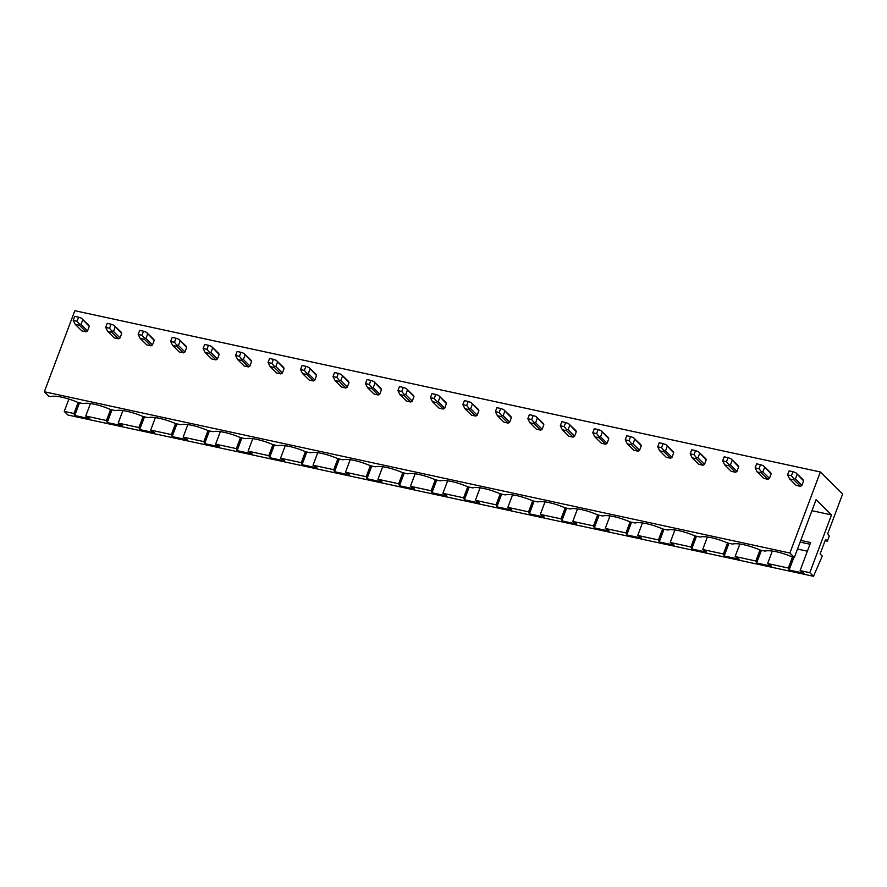 <?xml version="1.0" encoding="UTF-8"?>
<svg xmlns="http://www.w3.org/2000/svg" width="887" height="887" viewBox="0 0 887 887"><rect width="100%" height="100%" fill="white"/><g stroke="black" fill="none" stroke-linecap="round" stroke-linejoin="round"><path stroke-width="1.33" d="M794.364 557.446L792.534 557.047A24.636 6.32 -159.4 0 0 765.004 551.093L760.07 550.029A24.636 6.32 -159.4 0 0 732.529 544.064L727.595 542.999A24.636 6.32 -159.4 0 0 700.065 537.045L695.131 535.981A24.636 6.32 -159.4 0 0 667.589 530.016L662.656 528.951A24.636 6.32 -159.4 0 0 635.125 522.997L630.191 521.933A24.636 6.32 -159.4 0 0 602.65 515.968L597.716 514.903A24.636 6.32 -159.4 0 0 570.175 508.95L565.241 507.885A24.636 6.32 -159.4 0 0 537.71 501.931L532.777 500.856A24.636 6.32 -159.4 0 0 505.235 494.902L500.301 493.837A24.636 6.32 -159.4 0 0 472.771 487.883L467.837 486.808A24.636 6.32 -159.4 0 0 440.296 480.854L435.362 479.789A24.636 6.32 -159.4 0 0 407.82 473.835L402.886 472.76A24.636 6.32 -159.4 0 0 375.356 466.806L370.422 465.742A24.636 6.32 -159.4 0 0 342.881 459.788L337.947 458.712A24.636 6.32 -159.4 0 0 310.417 452.758L305.483 451.694A24.636 6.32 -159.4 0 0 277.941 445.74L273.008 444.664A24.636 6.32 -159.4 0 0 245.466 438.71L240.532 437.646A24.636 6.32 -159.4 0 0 213.002 431.692L208.068 430.616A24.636 6.32 -159.4 0 0 180.527 424.662L175.593 423.598A24.636 6.32 -159.4 0 0 148.062 417.644L143.129 416.58A24.636 6.32 -159.4 0 0 115.587 410.614L110.653 409.55A24.636 6.32 -159.4 0 0 83.123 403.596L78.189 402.532A24.636 6.32 20.6 0 0 50.648 396.567L48.818 396.179L44.35 391.766L789.896 553.033L794.364 557.446L816.073 499.703L831.507 514.926L809.809 572.669L813.468 576.284L822.282 556.094L820.109 553.954L825.309 540.105L825.764 539.662L827.36 541.203L825.087 540.704M813.468 576.284L67.911 415.016L64.263 411.402L68.898 399.072M807.37 551.193L797.513 549.064M827.36 541.203L829.267 536.136L827.726 533.686L842.65 493.97L820.364 471.984L74.818 310.716L44.35 391.766M789.896 553.033L820.364 471.984M803.6 480.92A4.479 3.748 -45.4 0 0 802.946 479.545L795.772 472.716L803.6 480.92L801.915 485.4A4.479 3.748 -45.4 0 1 800.407 486.298L793.876 479.856L793.621 478.448L795.384 478.958L801.915 485.4M793.876 479.856L789.641 478.947L796.171 485.389L800.407 486.298M771.125 473.891A4.479 3.748 -45.4 0 0 770.481 472.527L763.308 465.697L771.125 473.891L769.439 478.37A4.479 3.748 -45.4 0 1 767.942 479.279L761.412 472.838L761.146 471.418L762.909 471.928L769.439 478.37M761.412 472.838L757.165 471.917L763.696 478.359L767.942 479.279M738.66 466.872A4.479 3.748 -45.4 0 0 738.006 465.498L730.833 458.668L738.66 466.872L736.975 471.352A4.479 3.748 -45.4 0 1 735.467 472.25L728.937 465.808L728.682 464.4L730.444 464.91L736.975 471.352M728.937 465.808L724.701 464.899L731.232 471.341L735.467 472.25M706.185 459.843A4.479 3.748 -45.4 0 0 705.531 458.479L698.357 451.649L706.185 459.843L704.5 464.322A4.479 3.748 -45.4 0 1 702.992 465.231L696.472 458.79L696.206 457.382L697.969 457.88L704.5 464.322M696.472 458.79L692.226 457.869L698.756 464.311L702.992 465.231M673.71 452.825A4.479 3.748 -45.4 0 0 673.067 451.45L665.893 444.62L673.71 452.825L672.024 457.304A4.479 3.748 -45.4 0 1 670.528 458.202L663.997 451.76L663.742 450.352L665.505 450.862L672.024 457.304M663.997 451.76L659.762 450.851L666.281 457.293L670.528 458.202M641.246 445.795A4.479 3.748 -45.4 0 0 640.591 444.431L633.418 437.601L641.246 445.795L639.56 450.274A4.479 3.748 -45.4 0 1 638.052 451.184L631.522 444.742L631.267 443.334L633.03 443.833L639.56 450.274M631.522 444.742L627.286 443.822L633.817 450.263L638.052 451.184M608.77 438.777A4.479 3.748 -45.4 0 0 608.127 437.402L600.954 430.572L608.77 438.777L607.085 443.256A4.479 3.748 -45.4 0 1 605.588 444.154L599.058 437.723L598.792 436.304L600.554 436.814L607.085 443.256M599.058 437.723L594.811 436.803L601.342 443.245L605.588 444.154M576.306 431.747A4.479 3.748 -45.4 0 0 575.652 430.383L568.478 423.554L576.306 431.747L574.621 436.227A4.479 3.748 -45.4 0 1 573.113 437.136L566.582 430.694L566.327 429.286L568.09 429.796L574.621 436.227M566.582 430.694L562.347 429.774L568.877 436.216L573.113 437.136M543.831 424.729A4.479 3.748 -45.4 0 0 543.188 423.354L536.003 416.524L543.831 424.729L542.145 429.208A4.479 3.748 -45.4 0 1 540.649 430.117L534.118 423.676L533.852 422.256L535.615 422.766L542.145 429.208M534.118 423.676L529.872 422.755L536.402 429.197L540.649 430.117M511.355 417.699A4.479 3.748 -45.4 0 0 510.712 416.336L503.539 409.506L511.355 417.699L509.681 422.19A4.479 3.748 -45.4 0 1 508.173 423.088L501.643 416.646L501.388 415.238L503.151 415.748L509.681 422.19M501.643 416.646L497.407 415.726L503.938 422.168L508.173 423.088M478.891 410.681A4.479 3.748 -45.4 0 0 478.237 409.306L471.064 402.476L478.891 410.681L477.206 415.16A4.479 3.748 -45.4 0 1 475.698 416.07L469.168 409.628L468.913 408.208L470.675 408.719L477.206 415.16M469.168 409.628L464.932 408.707L471.463 415.149L475.698 416.07M446.416 403.652A4.479 3.748 -45.4 0 0 445.773 402.288L438.599 395.458L446.416 403.652L444.731 408.142A4.479 3.748 -45.4 0 1 443.234 409.04L436.703 402.598L436.437 401.19L438.2 401.7L444.731 408.142M436.703 402.598L432.457 401.678L438.987 408.12L443.234 409.04M413.952 396.633A4.479 3.748 -45.4 0 0 413.298 395.258L406.124 388.428L413.952 396.633L412.267 401.112A4.479 3.748 -45.4 0 1 410.759 402.022L404.228 395.58L403.973 394.161L405.736 394.671L412.267 401.112M404.228 395.58L399.993 394.66L406.523 401.101L410.759 402.022M381.477 389.615A4.479 3.748 -45.4 0 0 380.833 388.24L373.66 381.41L381.477 389.615L379.791 394.094A4.479 3.748 -45.4 0 1 378.294 394.992L371.764 388.55L371.498 387.142L373.261 387.652L379.791 394.094M371.764 388.55L367.517 387.63L374.048 394.072L378.294 394.992M349.001 382.585A4.479 3.748 -45.4 0 0 348.358 381.222L341.185 374.381L349.001 382.585L347.327 387.065A4.479 3.748 -45.4 0 1 345.819 387.974L339.289 381.532L339.034 380.113L340.796 380.623L347.327 387.065M339.289 381.532L335.053 380.612L341.584 387.054L345.819 387.974M316.537 375.567A4.479 3.748 -45.4 0 0 315.883 374.192L308.709 367.362L316.537 375.567L314.852 380.046A4.479 3.748 -45.4 0 1 313.344 380.944L306.824 374.502L306.558 373.094L308.321 373.604L314.852 380.046M306.824 374.502L302.578 373.593L309.108 380.024L313.344 380.944M284.062 368.537A4.479 3.748 -45.4 0 0 283.419 367.174L276.245 360.333L284.062 368.537L282.376 373.017A4.479 3.748 -45.4 0 1 280.88 373.926L274.349 367.484L274.083 366.065L275.857 366.575L282.376 373.017M274.349 367.484L270.114 366.564L276.633 373.006L280.88 373.926M251.598 361.519A4.479 3.748 -45.4 0 0 250.943 360.144L243.77 353.314L251.598 361.519L249.912 365.998A4.479 3.748 -45.4 0 1 248.404 366.896L241.874 360.455L241.619 359.047L243.382 359.557L249.912 365.998M241.874 360.455L237.638 359.545L244.169 365.987L248.404 366.896M219.122 354.49A4.479 3.748 -45.4 0 0 218.479 353.126L211.306 346.285L219.122 354.49L217.437 358.969A4.479 3.748 -45.4 0 1 215.94 359.878L209.41 353.436L209.144 352.017L210.906 352.527L217.437 358.969M209.41 353.436L205.163 352.516L211.694 358.958L215.94 359.878M186.658 347.471A4.479 3.748 -45.4 0 0 186.004 346.096L178.83 339.266L186.658 347.471L184.973 351.951A4.479 3.748 -45.4 0 1 183.465 352.849L176.934 346.407L176.679 344.999L178.442 345.509L184.973 351.951M176.934 346.407L172.699 345.498L179.229 351.939L183.465 352.849M154.183 340.442A4.479 3.748 -45.4 0 0 153.529 339.078L146.355 332.237L154.183 340.442L152.497 344.921A4.479 3.748 -45.4 0 1 151.001 345.83L144.47 339.388L144.204 337.969L145.967 338.479L152.497 344.921M144.47 339.388L140.224 338.468L146.754 344.91L151.001 345.83M121.707 333.423A4.479 3.748 -45.4 0 0 121.064 332.048L113.891 325.219L121.707 333.423L120.033 337.903A4.479 3.748 -45.4 0 1 118.525 338.801L111.995 332.359L111.74 330.951L113.503 331.461L120.033 337.903M111.995 332.359L107.759 331.45L114.29 337.892L118.525 338.801M89.243 326.394A4.479 3.748 -45.4 0 0 88.589 325.03L81.416 318.2L89.243 326.394L87.558 330.873A4.479 3.748 -45.4 0 1 86.05 331.782L79.52 325.341L79.265 323.921L81.027 324.431L87.558 330.873M79.52 325.341L75.284 324.42L81.815 330.862L86.05 331.782M809.809 572.669L800.096 570.574L804.065 573.268L789.108 570.031L788.332 568.024L792.468 557.014M789.097 568.778L793.433 557.236M800.773 540.416L810.629 542.545L800.096 570.574M809.986 544.241L800.129 542.101M789.108 570.031L793.887 557.335M788.332 568.024L767.621 563.544L771.601 566.239L756.644 563.001L755.857 561.005L759.993 549.995M756.622 561.759L760.957 550.217M756.644 563.001L761.412 550.317M767.621 563.544L772.322 551.049M755.857 561.005L735.146 556.526L739.126 559.22L724.169 555.983L723.393 553.976L727.528 542.966M724.147 554.73L728.493 543.199M724.169 555.983L728.937 543.287M735.146 556.526L739.847 544.019M723.393 553.976L702.681 549.496L706.662 552.191L691.705 548.964L690.918 546.957L695.053 535.948M691.683 547.711L696.018 536.169M691.705 548.964L696.472 536.269M702.681 549.496L707.382 537.001M690.918 546.957L670.206 542.478L674.187 545.172L659.229 541.935L658.442 539.928L662.589 528.918M659.207 540.682L663.543 529.151M659.229 541.935L663.997 529.24M670.206 542.478L674.907 529.971M658.442 539.928L637.742 535.449L641.711 538.143L626.754 534.916L625.978 532.91L630.114 521.9M626.743 533.664L631.078 522.121M626.754 534.916L631.533 522.221M637.742 535.449L642.443 522.953M625.978 532.91L605.267 528.43L609.247 531.125L594.29 527.887L593.503 525.891L597.65 514.87M594.268 526.634L598.603 515.103M594.29 527.887L599.058 515.192M605.267 528.43L609.968 515.924M593.503 525.891L572.791 521.412L576.772 524.095L561.815 520.869L561.039 518.862L565.174 507.852M561.793 519.616L566.139 508.074M561.815 520.869L566.582 508.173M572.791 521.412L577.492 508.905M561.039 518.862L540.327 514.382L544.308 517.077L529.351 513.839L528.563 511.843L532.699 500.833M529.328 512.586L533.664 501.055M529.351 513.839L534.118 501.144M540.327 514.382L545.028 501.876M528.563 511.843L507.852 507.364L511.832 510.047L496.875 506.821L496.088 504.814L500.235 493.804M496.853 505.568L501.199 494.026M496.875 506.821L501.643 494.126M507.852 507.364L512.553 494.857M496.088 504.814L475.388 500.335L479.357 503.029L464.4 499.791L463.624 497.795L467.759 486.786M464.389 498.549L468.724 487.007M464.4 499.791L469.179 487.107M475.388 500.335L480.089 487.828M463.624 497.795L442.912 493.316L446.893 495.999L431.936 492.773L431.149 490.766L435.295 479.756M431.914 491.52L436.249 479.978M431.936 492.773L436.703 480.078M442.912 493.316L447.613 480.809M431.149 490.766L410.437 486.287L414.417 488.981L399.46 485.743L398.684 483.748L402.82 472.738M399.449 484.502L403.785 472.959M399.46 485.743L404.228 473.059M410.437 486.287L415.138 473.78M398.684 483.748L377.973 479.268L381.953 481.963L366.996 478.725L366.209 476.718L370.345 465.708M366.974 477.472L371.309 465.93M366.996 478.725L371.764 466.03M377.973 479.268L382.674 466.762M366.209 476.718L345.498 472.239L349.478 474.933L334.521 471.696L333.745 469.7L337.88 458.69M334.499 470.454L338.845 458.912M334.521 471.696L339.289 459.011M345.498 472.239L350.199 459.732M333.745 469.7L313.033 465.22L317.003 467.915L302.046 464.677L301.27 462.67L305.405 451.66M302.035 463.424L306.37 451.882M302.046 464.677L306.824 451.982M313.033 465.22L317.734 452.714M301.27 462.67L280.558 458.191L284.539 460.885L269.581 457.648L268.794 455.652L272.941 444.642M269.559 456.406L273.895 444.864M269.581 457.648L274.349 444.964M280.558 458.191L285.259 445.684M268.794 455.652L248.094 451.173L252.063 453.867L237.106 450.629L236.33 448.622L240.466 437.613M237.095 449.376L241.43 437.834M237.106 450.629L241.885 437.934M248.094 451.173L252.784 438.666M236.33 448.622L215.619 444.143L219.599 446.837L204.642 443.6L203.855 441.604L207.99 430.594M204.62 442.358L208.955 430.816M204.642 443.6L209.41 430.916M215.619 444.143L220.32 431.636M203.855 441.604L183.143 437.125L187.124 439.819L172.167 436.581L171.391 434.575L175.526 423.565M172.145 435.329L176.491 423.786M172.167 436.581L176.934 423.886M183.143 437.125L187.844 424.618M171.391 434.575L150.679 430.095L154.66 432.789L139.702 429.552L138.915 427.556L143.051 416.546M139.68 428.31L144.016 416.768M139.702 429.552L144.47 416.868M150.679 430.095L155.38 417.589M138.915 427.556L118.204 423.077L122.184 425.771L107.227 422.534L106.44 420.527L110.587 409.517M107.205 421.281L111.54 409.739M107.227 422.534L111.995 409.838M118.204 423.077L122.905 410.57M106.44 420.527L85.74 416.047L89.709 418.742L74.752 415.504L73.976 413.508L64.263 411.402M831.507 514.926L811.938 510.69M73.976 413.508L78.111 402.498M85.74 416.047L90.441 403.552M74.741 414.262L79.076 402.72M74.752 415.504L79.531 402.82M789.641 478.947L787.589 474.922L789.12 470.864L792.956 471.696L791.426 475.742L787.589 474.922M793.621 478.448L791.426 475.742M797.069 474.478L795.384 478.958M795.772 472.716L792.956 471.696M757.165 471.917L755.125 467.892L756.644 463.846L760.481 464.666L758.962 468.724L755.125 467.892M761.146 471.418L758.962 468.724M764.594 467.449L762.909 471.928M763.308 465.697L760.481 464.666M724.701 464.899L722.65 460.874L724.169 456.816L728.005 457.648L726.486 461.695L722.65 460.874M728.682 464.4L726.486 461.695M732.13 460.431L730.444 464.91M730.833 458.668L728.005 457.648M692.226 457.869L690.186 453.845L691.705 449.798L695.541 450.618L694.011 454.676L690.186 453.845M696.206 457.382L694.011 454.676M699.655 453.401L697.969 457.88M698.357 451.649L695.541 450.618M659.762 450.851L657.711 446.826L659.229 442.768L663.066 443.6L661.547 447.647L657.711 446.826M663.742 450.352L661.547 447.647M667.179 446.383L665.505 450.862M665.893 444.62L663.066 443.6M627.286 443.822L625.235 439.797L626.765 435.75L630.602 436.57L629.071 440.628L625.235 439.797M631.267 443.334L629.071 440.628M634.715 439.353L633.03 443.833M633.418 437.601L630.602 436.57M594.811 436.803L592.771 432.778L594.29 428.72L598.126 429.552L596.607 433.599L592.771 432.778M598.792 436.304L596.607 433.599M602.24 432.335L600.554 436.814M600.954 430.572L598.126 429.552M562.347 429.774L560.296 425.749L561.826 421.702L565.651 422.522L564.132 426.58L560.296 425.749M566.327 429.286L564.132 426.58M569.776 425.305L568.09 429.796M568.478 423.554L565.651 422.522M529.872 422.755L527.832 418.731L529.351 414.672L533.187 415.504L531.657 419.562L527.832 418.731M533.852 422.256L531.657 419.562M537.3 418.287L535.615 422.766M536.003 416.524L533.187 415.504M497.407 415.726L495.356 411.701L496.875 407.654L500.712 408.486L499.193 412.533L495.356 411.701M501.388 415.238L499.193 412.533M504.825 411.258L503.151 415.748M503.539 409.506L500.712 408.486M464.932 408.707L462.881 404.683L464.411 400.625L468.247 401.456L466.717 405.514L462.881 404.683M468.913 408.208L466.717 405.514M472.361 404.239L470.675 408.719M471.064 402.476L468.247 401.456M432.457 401.678L430.417 397.653L431.936 393.606L435.772 394.438L434.253 398.485L430.417 397.653M436.437 401.19L434.253 398.485M439.885 397.221L438.2 401.7M438.599 395.458L435.772 394.438M399.993 394.66L397.941 390.635L399.472 386.577L403.308 387.408L401.778 391.466L397.941 390.635M403.973 394.161L401.778 391.466M407.421 390.191L405.736 394.671M406.124 388.428L403.308 387.408M367.517 387.63L365.477 383.605L366.996 379.558L370.833 380.39L369.314 384.437L365.477 383.605M371.498 387.142L369.314 384.437M374.946 383.173L373.261 387.652M373.66 381.41L370.833 380.39M335.053 380.612L333.002 376.587L334.521 372.529L338.357 373.36L336.838 377.418L333.002 376.587M339.034 380.113L336.838 377.418M342.482 376.143L340.796 380.623M341.185 374.381L338.357 373.36M302.578 373.593L300.527 369.557L302.057 365.511L305.893 366.342L304.363 370.389L300.527 369.557M306.558 373.094L304.363 370.389M310.007 369.125L308.321 373.604M308.709 367.362L305.893 366.342M270.114 366.564L268.062 362.539L269.581 358.481L273.418 359.313L271.899 363.371L268.062 362.539M274.083 366.065L271.899 363.371M277.531 362.096L275.857 366.575M276.245 360.333L273.418 359.313M237.638 359.545L235.587 355.51L237.117 351.463L240.954 352.294L239.423 356.341L235.587 355.51M241.619 359.047L239.423 356.341M245.067 355.077L243.382 359.557M243.77 353.314L240.954 352.294M205.163 352.516L203.123 348.491L204.642 344.433L208.478 345.265L206.959 349.323L203.123 348.491M209.144 352.017L206.959 349.323M212.592 348.048L210.906 352.527M211.306 346.285L208.478 345.265M172.699 345.498L170.648 341.462L172.178 337.415L176.003 338.246L174.484 342.293L170.648 341.462M176.679 344.999L174.484 342.293M180.128 341.029L178.442 345.509M178.83 339.266L176.003 338.246M140.224 338.468L138.184 334.443L139.702 330.385L143.539 331.217L142.009 335.275L138.184 334.443M144.204 337.969L142.009 335.275M147.652 334L145.967 338.479M146.355 332.237L143.539 331.217M107.759 331.45L105.708 327.414L107.227 323.367L111.063 324.198L109.544 328.245L105.708 327.414M111.74 330.951L109.544 328.245M115.177 326.981L113.503 331.461M113.891 325.219L111.063 324.198M75.284 324.42L73.233 320.395L74.763 316.337L78.599 317.169L77.069 321.227L73.233 320.395M79.265 323.921L77.069 321.227M82.713 319.952L81.027 324.431M81.416 318.2L78.599 317.169"/></g></svg>
